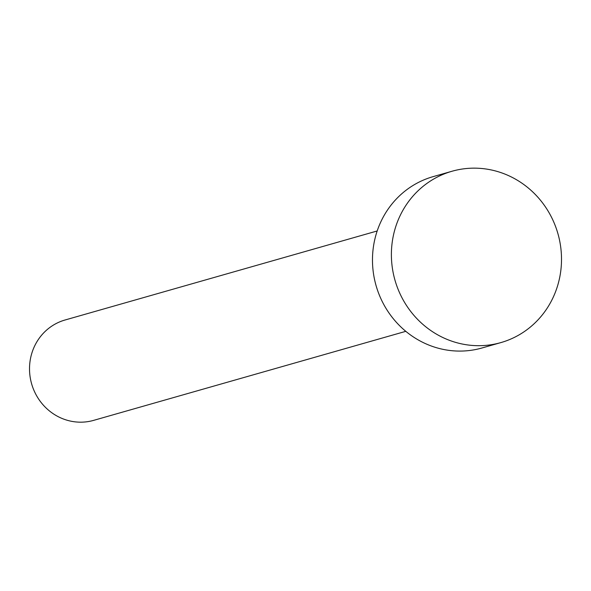<?xml version="1.0" encoding="UTF-8"?>
<svg xmlns="http://www.w3.org/2000/svg" width="591" height="591" viewBox="0 0 591 591"><rect width="100%" height="100%" fill="white"/><g stroke="black" fill="none" stroke-linecap="round" stroke-linejoin="round"><path stroke-width="0.89" d="M405.81 331.329L93.651 420.364A52.178 49.629 -105.9 0 1 29.55 370.793A52.178 49.629 -105.9 0 1 65.025 320.004L377.184 230.97M500.88 342.595L481.975 347.988A89.086 84.727 -105.9 0 1 372.537 263.364A89.086 84.727 -105.9 0 1 433.107 176.643L452.012 171.25A89.086 84.727 -105.9 0 1 561.45 255.881A89.086 84.727 -105.9 0 1 500.88 342.595A89.086 84.727 -105.9 0 1 391.449 257.971A89.086 84.727 -105.9 0 1 452.012 171.25"/></g></svg>
